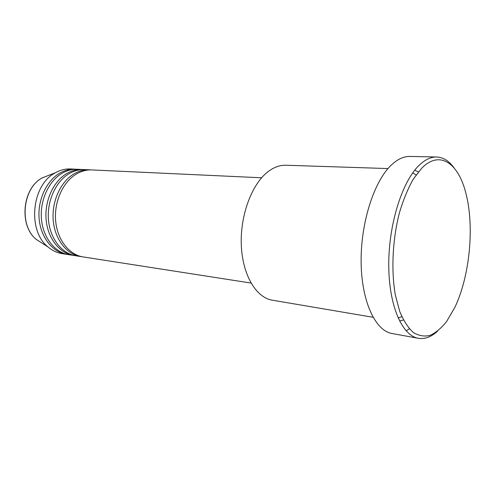 <?xml version="1.0" encoding="UTF-8"?>
<svg xmlns="http://www.w3.org/2000/svg" width="495" height="495" viewBox="0 0 495 495"><rect width="100%" height="100%" fill="white"/><g stroke="black" fill="none" stroke-linecap="round" stroke-linejoin="round"><path stroke-width="0.74" d="M261.608 177.779L91.872 169.934C86.483 169.698 81.23 171.115 76.125 174.172C62.785 182.185 53.899 202.078 55.657 221.005C57.346 239.951 69.22 254.857 83.117 256.917L251.008 283.053M90.659 169.909L89.453 169.822C84.063 169.587 78.816 170.998 73.706 174.048C60.371 182.036 51.499 201.861 53.256 220.727C54.951 239.617 66.825 254.486 80.722 256.546L81.922 256.707M89.453 169.822L84.657 169.599C79.268 169.37 74.021 170.769 68.916 173.794C55.589 181.733 46.728 201.428 48.498 220.182C50.205 238.955 62.085 253.743 75.983 255.81L80.722 256.546M83.469 169.575L82.281 169.488C76.892 169.259 71.645 170.651 66.54 173.671C53.219 181.578 44.371 201.218 46.14 219.91C47.854 238.627 59.734 253.378 73.631 255.445L74.813 255.599M82.281 169.488L77.573 169.271C72.183 169.042 66.936 170.422 61.838 173.423C48.522 181.281 39.693 200.797 41.475 219.378C43.195 237.977 55.075 252.654 68.972 254.715L73.631 255.445M76.403 169.247L75.24 169.166C69.851 168.931 64.604 170.311 59.505 173.299C46.196 181.133 37.373 200.586 39.161 219.112C40.887 237.662 52.767 252.295 66.664 254.356L67.821 254.51M387.993 168.566L285.887 165.237C279.842 165.052 273.846 167.236 267.9 171.79C251.751 184.146 240.032 215.548 241.312 245.279C242.513 275.041 256.169 297.662 272.306 300.187L373.026 317.276M446.527 321.645L454.899 307.277C469.582 276.538 474.495 227.725 466.234 194.677C459.063 163.802 440.154 149.416 421.759 168.151L413.245 179.196C407.911 188.651 403.314 199.813 399.453 212.683C392.516 239.438 391.019 270.604 395.369 295.175L399.768 311.565C403.604 320.779 408.103 327.739 413.275 332.454C418.69 335.777 424.277 336.761 430.05 335.4C435.792 332.776 441.28 328.191 446.527 321.645M437.493 331.242C431.219 336.971 424.846 339.322 418.374 338.295C402.231 335.74 388.897 305.916 388.748 265.37C388.513 224.879 401.946 181.981 418.82 165.602C424.821 159.743 430.755 156.878 436.621 157.002C443.167 157.28 448.946 160.856 453.952 167.725M436.621 157.002L409.928 156.439C403.864 156.309 397.745 159.099 391.576 164.81C374.245 180.774 360.651 222.552 361.121 262.047C361.505 301.603 375.408 330.852 392.108 333.531L418.374 338.295M75.24 169.166L70.612 168.95C65.439 168.727 60.396 169.983 55.477 172.718L54.889 173.058C31.513 185.279 27.287 230.837 48.003 246.937C52.278 250.6 56.974 252.834 62.085 253.644L66.664 254.356M406.135 330.846L409.365 328.785M49.556 175.001L42.112 177.977C22.417 188.279 18.928 225.918 36.383 239.506L42.663 243.521M399.558 321.02L403.468 320.03M418.374 171.926L414.742 170.175M48.003 246.937L36.383 239.506C18.779 225.776 22.244 188.391 42.1 177.977L42.292 177.866M42.397 177.81L55.477 172.718M401.835 316.67L398.085 317.926M416.109 174.896L412.682 172.916"/></g></svg>
